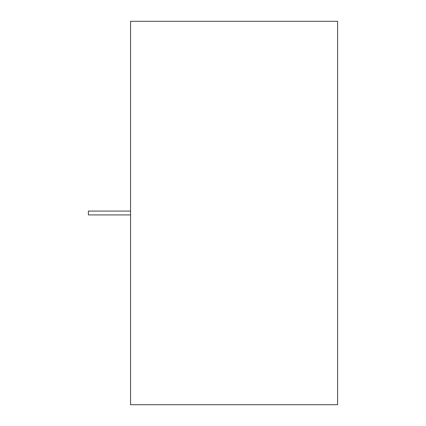<?xml version="1.0" encoding="UTF-8"?>
<svg xmlns="http://www.w3.org/2000/svg" width="426" height="426" viewBox="0 0 426 426"><rect width="100%" height="100%" fill="white"/><g stroke="black" fill="none" stroke-linecap="round" stroke-linejoin="round"><path stroke-width="0.64" d="M130.569 21.3L130.569 404.7L337.605 404.7L130.569 404.7L130.569 21.3L337.605 21.3L337.605 404.7L337.605 21.3L130.569 21.3M130.569 211.083L88.395 211.083L88.395 214.917L130.569 214.917"/></g></svg>
